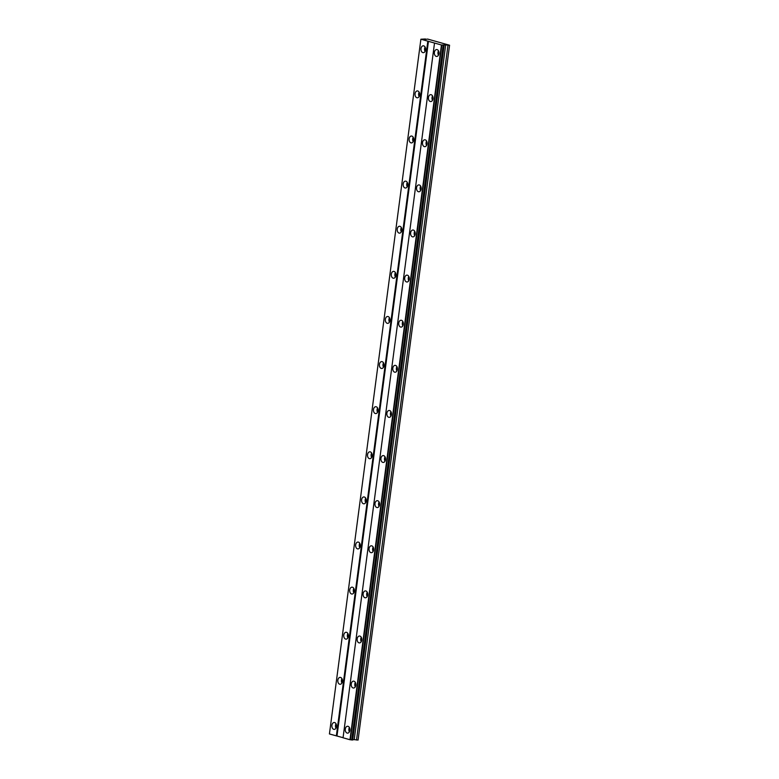 <?xml version="1.0" encoding="UTF-8"?>
<svg xmlns="http://www.w3.org/2000/svg" width="779" height="779" viewBox="0 0 779 779"><rect width="100%" height="100%" fill="white"/><g stroke="black" fill="none" stroke-linecap="round" stroke-linejoin="round"><path stroke-width="1.17" d="M438.947 53.722A2.064 1.392 90.4 0 1 438.898 52.641A2.064 1.392 90.4 0 1 438.957 52.32M349.859 730.41A2.064 1.392 90.4 0 1 349.81 729.339A2.064 1.392 90.4 0 1 349.868 729.017M355.799 685.296A2.064 1.392 90.4 0 1 355.75 684.225A2.064 1.392 90.4 0 1 355.808 683.904M361.738 640.182A2.064 1.392 90.4 0 1 361.68 639.111A2.064 1.392 90.4 0 1 361.748 638.79M367.678 595.068A2.064 1.392 90.4 0 1 367.62 593.997A2.064 1.392 90.4 0 1 367.688 593.676M373.618 549.964A2.064 1.392 90.4 0 1 373.56 548.883A2.064 1.392 90.4 0 1 373.628 548.562M379.558 504.85A2.064 1.392 90.4 0 1 379.5 503.77A2.064 1.392 90.4 0 1 379.568 503.448M385.498 459.737A2.064 1.392 90.4 0 1 385.439 458.656A2.064 1.392 90.4 0 1 385.508 458.334M391.428 414.623A2.064 1.392 90.4 0 1 391.379 413.552A2.064 1.392 90.4 0 1 391.438 413.221M397.368 369.509A2.064 1.392 90.4 0 1 397.319 368.438A2.064 1.392 90.4 0 1 397.378 368.107M403.308 324.395A2.064 1.392 90.4 0 1 403.259 323.324A2.064 1.392 90.4 0 1 403.318 322.993M409.248 279.281A2.064 1.392 90.4 0 1 409.199 278.21A2.064 1.392 90.4 0 1 409.257 277.889M415.188 234.167A2.064 1.392 90.4 0 1 415.139 233.096A2.064 1.392 90.4 0 1 415.197 232.775M421.127 189.054A2.064 1.392 90.4 0 1 421.079 187.982A2.064 1.392 90.4 0 1 421.137 187.661M427.067 143.94A2.064 1.392 90.4 0 1 427.019 142.869A2.064 1.392 90.4 0 1 427.077 142.547M433.007 98.826A2.064 1.392 90.4 0 1 432.958 97.755A2.064 1.392 90.4 0 1 433.017 97.433M425.568 49.885A3.447 2.327 -89.6 0 0 423.309 45.805A3.447 2.327 -89.6 0 0 421.001 48.61A3.447 2.327 -89.6 0 0 423.26 52.69A3.447 2.327 -89.6 0 0 425.568 49.885M425.1 47.071A3.447 2.327 -89.6 0 0 424.594 48.629A3.447 2.327 -89.6 0 0 425.061 51.443M336.479 726.583A3.447 2.327 -89.6 0 0 334.22 722.493A3.447 2.327 -89.6 0 0 331.912 725.298A3.447 2.327 -89.6 0 0 334.172 729.387A3.447 2.327 -89.6 0 0 336.479 726.583M336.002 723.759A3.447 2.327 -89.6 0 0 335.506 725.327A3.447 2.327 -89.6 0 0 335.973 728.141M342.419 681.469A3.447 2.327 -89.6 0 0 340.16 677.379A3.447 2.327 -89.6 0 0 337.852 680.184A3.447 2.327 -89.6 0 0 340.111 684.274A3.447 2.327 -89.6 0 0 342.419 681.469M341.942 678.645A3.447 2.327 -89.6 0 0 341.445 680.213A3.447 2.327 -89.6 0 0 341.913 683.027M348.359 636.355A3.447 2.327 -89.6 0 0 346.1 632.266A3.447 2.327 -89.6 0 0 343.792 635.07A3.447 2.327 -89.6 0 0 346.051 639.16A3.447 2.327 -89.6 0 0 348.359 636.355M347.882 633.541A3.447 2.327 -89.6 0 0 347.385 635.099A3.447 2.327 -89.6 0 0 347.853 637.913M354.299 591.242A3.447 2.327 -89.6 0 0 352.04 587.162A3.447 2.327 -89.6 0 0 349.732 589.956A3.447 2.327 -89.6 0 0 351.991 594.046A3.447 2.327 -89.6 0 0 354.299 591.242M353.822 588.427A3.447 2.327 -89.6 0 0 353.325 589.985A3.447 2.327 -89.6 0 0 353.793 592.8M360.239 546.128A3.447 2.327 -89.6 0 0 357.98 542.048A3.447 2.327 -89.6 0 0 355.672 544.852A3.447 2.327 -89.6 0 0 357.931 548.932A3.447 2.327 -89.6 0 0 360.239 546.128M359.762 543.314A3.447 2.327 -89.6 0 0 359.265 544.872A3.447 2.327 -89.6 0 0 359.732 547.686M366.179 501.014A3.447 2.327 -89.6 0 0 363.92 496.934A3.447 2.327 -89.6 0 0 361.612 499.738A3.447 2.327 -89.6 0 0 363.871 503.818A3.447 2.327 -89.6 0 0 366.179 501.014M365.702 498.2A3.447 2.327 -89.6 0 0 365.205 499.758A3.447 2.327 -89.6 0 0 365.672 502.572M372.119 455.9A3.447 2.327 -89.6 0 0 369.859 451.82A3.447 2.327 -89.6 0 0 367.552 454.624A3.447 2.327 -89.6 0 0 369.811 458.704A3.447 2.327 -89.6 0 0 372.119 455.9M371.641 453.086A3.447 2.327 -89.6 0 0 371.135 454.644A3.447 2.327 -89.6 0 0 371.612 457.468M378.049 410.786A3.447 2.327 -89.6 0 0 375.799 406.706A3.447 2.327 -89.6 0 0 373.492 409.511A3.447 2.327 -89.6 0 0 375.751 413.591A3.447 2.327 -89.6 0 0 378.049 410.786M377.581 407.972A3.447 2.327 -89.6 0 0 377.075 409.53A3.447 2.327 -89.6 0 0 377.552 412.354M383.989 365.672A3.447 2.327 -89.6 0 0 381.739 361.592A3.447 2.327 -89.6 0 0 379.431 364.397A3.447 2.327 -89.6 0 0 381.691 368.477A3.447 2.327 -89.6 0 0 383.989 365.672M383.521 362.858A3.447 2.327 -89.6 0 0 383.015 364.426A3.447 2.327 -89.6 0 0 383.492 367.24M389.928 320.568A3.447 2.327 -89.6 0 0 387.669 316.478A3.447 2.327 -89.6 0 0 385.371 319.283A3.447 2.327 -89.6 0 0 387.621 323.363A3.447 2.327 -89.6 0 0 389.928 320.568M389.461 317.744A3.447 2.327 -89.6 0 0 388.955 319.312A3.447 2.327 -89.6 0 0 389.432 322.126M395.868 275.454A3.447 2.327 -89.6 0 0 393.609 271.365A3.447 2.327 -89.6 0 0 391.311 274.169A3.447 2.327 -89.6 0 0 393.561 278.249A3.447 2.327 -89.6 0 0 395.868 275.454M395.401 272.631A3.447 2.327 -89.6 0 0 394.895 274.198A3.447 2.327 -89.6 0 0 395.372 277.012M401.808 230.341A3.447 2.327 -89.6 0 0 399.549 226.251A3.447 2.327 -89.6 0 0 397.241 229.055A3.447 2.327 -89.6 0 0 399.5 233.145A3.447 2.327 -89.6 0 0 401.808 230.341M401.341 227.517A3.447 2.327 -89.6 0 0 400.834 229.084A3.447 2.327 -89.6 0 0 401.312 231.899M407.748 185.227A3.447 2.327 -89.6 0 0 405.489 181.137A3.447 2.327 -89.6 0 0 403.181 183.941A3.447 2.327 -89.6 0 0 405.44 188.031A3.447 2.327 -89.6 0 0 407.748 185.227M407.281 182.413A3.447 2.327 -89.6 0 0 406.774 183.971A3.447 2.327 -89.6 0 0 407.251 186.785M413.688 140.113A3.447 2.327 -89.6 0 0 411.429 136.023A3.447 2.327 -89.6 0 0 409.121 138.828A3.447 2.327 -89.6 0 0 411.38 142.917A3.447 2.327 -89.6 0 0 413.688 140.113M413.221 137.299A3.447 2.327 -89.6 0 0 412.714 138.857A3.447 2.327 -89.6 0 0 413.182 141.671M419.628 94.999A3.447 2.327 -89.6 0 0 417.369 90.919A3.447 2.327 -89.6 0 0 415.061 93.714A3.447 2.327 -89.6 0 0 417.32 97.803A3.447 2.327 -89.6 0 0 419.628 94.999M419.16 92.185A3.447 2.327 -89.6 0 0 418.654 93.743A3.447 2.327 -89.6 0 0 419.121 96.557M438.957 53.644A3.447 2.327 -89.6 0 0 436.698 49.554A3.447 2.327 -89.6 0 0 434.39 52.359A3.447 2.327 -89.6 0 0 436.649 56.448A3.447 2.327 -89.6 0 0 438.957 53.644M438.489 50.83A3.447 2.327 -89.6 0 0 437.983 52.388A3.447 2.327 -89.6 0 0 438.45 55.202M349.868 730.332A3.447 2.327 -89.6 0 0 347.609 726.252A3.447 2.327 -89.6 0 0 345.301 729.056A3.447 2.327 -89.6 0 0 347.561 733.136A3.447 2.327 -89.6 0 0 349.868 730.332M349.401 727.518A3.447 2.327 -89.6 0 0 348.895 729.086A3.447 2.327 -89.6 0 0 349.362 731.9M355.808 685.228A3.447 2.327 -89.6 0 0 353.549 681.138A3.447 2.327 -89.6 0 0 351.241 683.943A3.447 2.327 -89.6 0 0 353.5 688.023A3.447 2.327 -89.6 0 0 355.808 685.228M355.331 682.404A3.447 2.327 -89.6 0 0 354.834 683.972A3.447 2.327 -89.6 0 0 355.302 686.786M361.748 640.114A3.447 2.327 -89.6 0 0 359.489 636.024A3.447 2.327 -89.6 0 0 357.181 638.829A3.447 2.327 -89.6 0 0 359.44 642.918A3.447 2.327 -89.6 0 0 361.748 640.114M361.271 637.29A3.447 2.327 -89.6 0 0 360.774 638.858A3.447 2.327 -89.6 0 0 361.242 641.672M367.688 595A3.447 2.327 -89.6 0 0 365.429 590.91A3.447 2.327 -89.6 0 0 363.121 593.715A3.447 2.327 -89.6 0 0 365.38 597.805A3.447 2.327 -89.6 0 0 367.688 595M367.211 592.176A3.447 2.327 -89.6 0 0 366.714 593.744A3.447 2.327 -89.6 0 0 367.182 596.558M373.628 549.886A3.447 2.327 -89.6 0 0 371.369 545.797A3.447 2.327 -89.6 0 0 369.061 548.601A3.447 2.327 -89.6 0 0 371.32 552.691A3.447 2.327 -89.6 0 0 373.628 549.886M373.151 547.072A3.447 2.327 -89.6 0 0 372.654 548.63A3.447 2.327 -89.6 0 0 373.122 551.444M379.568 504.773A3.447 2.327 -89.6 0 0 377.309 500.693A3.447 2.327 -89.6 0 0 375.001 503.487A3.447 2.327 -89.6 0 0 377.26 507.577A3.447 2.327 -89.6 0 0 379.568 504.773M379.091 501.958A3.447 2.327 -89.6 0 0 378.594 503.516A3.447 2.327 -89.6 0 0 379.061 506.331M385.508 459.659A3.447 2.327 -89.6 0 0 383.249 455.579A3.447 2.327 -89.6 0 0 380.941 458.383A3.447 2.327 -89.6 0 0 383.2 462.463A3.447 2.327 -89.6 0 0 385.508 459.659M385.03 456.845A3.447 2.327 -89.6 0 0 384.524 458.403A3.447 2.327 -89.6 0 0 385.001 461.217M391.447 414.545A3.447 2.327 -89.6 0 0 389.188 410.465A3.447 2.327 -89.6 0 0 386.881 413.269A3.447 2.327 -89.6 0 0 389.14 417.349A3.447 2.327 -89.6 0 0 391.447 414.545M390.97 411.731A3.447 2.327 -89.6 0 0 390.464 413.289A3.447 2.327 -89.6 0 0 390.941 416.103M397.378 369.431A3.447 2.327 -89.6 0 0 395.128 365.351A3.447 2.327 -89.6 0 0 392.82 368.155A3.447 2.327 -89.6 0 0 395.08 372.235A3.447 2.327 -89.6 0 0 397.378 369.431M396.91 366.617A3.447 2.327 -89.6 0 0 396.404 368.175A3.447 2.327 -89.6 0 0 396.881 370.999M403.318 324.317A3.447 2.327 -89.6 0 0 401.068 320.237A3.447 2.327 -89.6 0 0 398.76 323.042A3.447 2.327 -89.6 0 0 401.019 327.122A3.447 2.327 -89.6 0 0 403.318 324.317M402.85 321.503A3.447 2.327 -89.6 0 0 402.344 323.061A3.447 2.327 -89.6 0 0 402.821 325.885M409.257 279.203A3.447 2.327 -89.6 0 0 406.998 275.123A3.447 2.327 -89.6 0 0 404.7 277.928A3.447 2.327 -89.6 0 0 406.95 282.008A3.447 2.327 -89.6 0 0 409.257 279.203M408.79 276.389A3.447 2.327 -89.6 0 0 408.284 277.957A3.447 2.327 -89.6 0 0 408.761 280.771M415.197 234.099A3.447 2.327 -89.6 0 0 412.938 230.009A3.447 2.327 -89.6 0 0 410.63 232.814A3.447 2.327 -89.6 0 0 412.889 236.894A3.447 2.327 -89.6 0 0 415.197 234.099M414.73 231.275A3.447 2.327 -89.6 0 0 414.224 232.843A3.447 2.327 -89.6 0 0 414.701 235.657M421.137 188.985A3.447 2.327 -89.6 0 0 418.878 184.896A3.447 2.327 -89.6 0 0 416.57 187.7A3.447 2.327 -89.6 0 0 418.829 191.78A3.447 2.327 -89.6 0 0 421.137 188.985M420.67 186.162A3.447 2.327 -89.6 0 0 420.163 187.729A3.447 2.327 -89.6 0 0 420.641 190.543M427.077 143.872A3.447 2.327 -89.6 0 0 424.818 139.782A3.447 2.327 -89.6 0 0 422.51 142.586A3.447 2.327 -89.6 0 0 424.769 146.676A3.447 2.327 -89.6 0 0 427.077 143.872M426.61 141.048A3.447 2.327 -89.6 0 0 426.103 142.615A3.447 2.327 -89.6 0 0 426.571 145.43M433.017 98.758A3.447 2.327 -89.6 0 0 430.758 94.668A3.447 2.327 -89.6 0 0 428.45 97.472A3.447 2.327 -89.6 0 0 430.709 101.562A3.447 2.327 -89.6 0 0 433.017 98.758M432.549 95.944A3.447 2.327 -89.6 0 0 432.043 97.502A3.447 2.327 -89.6 0 0 432.511 100.316M425.558 49.963A2.064 1.392 90.4 0 1 425.509 48.882A2.064 1.392 90.4 0 1 425.568 48.561M336.47 726.651A2.064 1.392 90.4 0 1 336.421 725.58A2.064 1.392 90.4 0 1 336.479 725.259M342.409 681.537A2.064 1.392 90.4 0 1 342.361 680.466A2.064 1.392 90.4 0 1 342.419 680.145M348.349 636.433A2.064 1.392 90.4 0 1 348.291 635.352A2.064 1.392 90.4 0 1 348.359 635.031M354.289 591.319A2.064 1.392 90.4 0 1 354.231 590.239A2.064 1.392 90.4 0 1 354.299 589.917M360.229 546.206A2.064 1.392 90.4 0 1 360.171 545.125A2.064 1.392 90.4 0 1 360.239 544.803M366.169 501.092A2.064 1.392 90.4 0 1 366.111 500.021A2.064 1.392 90.4 0 1 366.179 499.69M372.099 455.978A2.064 1.392 90.4 0 1 372.05 454.907A2.064 1.392 90.4 0 1 372.119 454.576M378.039 410.864A2.064 1.392 90.4 0 1 377.99 409.793A2.064 1.392 90.4 0 1 378.049 409.462M383.979 365.75A2.064 1.392 90.4 0 1 383.93 364.679A2.064 1.392 90.4 0 1 383.989 364.358M389.919 320.636A2.064 1.392 90.4 0 1 389.87 319.565A2.064 1.392 90.4 0 1 389.928 319.244M395.859 275.523A2.064 1.392 90.4 0 1 395.81 274.451A2.064 1.392 90.4 0 1 395.868 274.13M401.798 230.409A2.064 1.392 90.4 0 1 401.75 229.338A2.064 1.392 90.4 0 1 401.808 229.016M407.738 185.295A2.064 1.392 90.4 0 1 407.69 184.224A2.064 1.392 90.4 0 1 407.748 183.902M413.678 140.191A2.064 1.392 90.4 0 1 413.63 139.11A2.064 1.392 90.4 0 1 413.688 138.789M419.618 95.077A2.064 1.392 90.4 0 1 419.569 93.996A2.064 1.392 90.4 0 1 419.628 93.675M449.571 45.231L358.077 740.05L449.571 45.231L427.661 39.077L425.402 39.369M425.451 38.979L420.894 39.223L441.44 44.987L445.685 44.9L354.221 739.641L352.614 739.787M449.541 45.309L445.685 44.9M358.077 740.05L354.221 739.641M444.059 45.221L352.595 739.962L349.975 739.729L343.052 737.781L434.516 43.04M343.062 737.694L329.429 733.954L420.894 39.223M427.817 41.16L336.353 735.902M336.995 735.989L428.46 41.248M441.44 44.987L349.975 739.729M352.731 739.631L444.196 44.89M447.974 45.299L356.509 740.04M441.79 45.036L350.326 739.768M352.663 739.787L444.127 45.046M443.163 45.221L351.699 739.962M443.524 45.27L352.059 740.011M352.575 740.011L444.04 45.27"/></g></svg>
